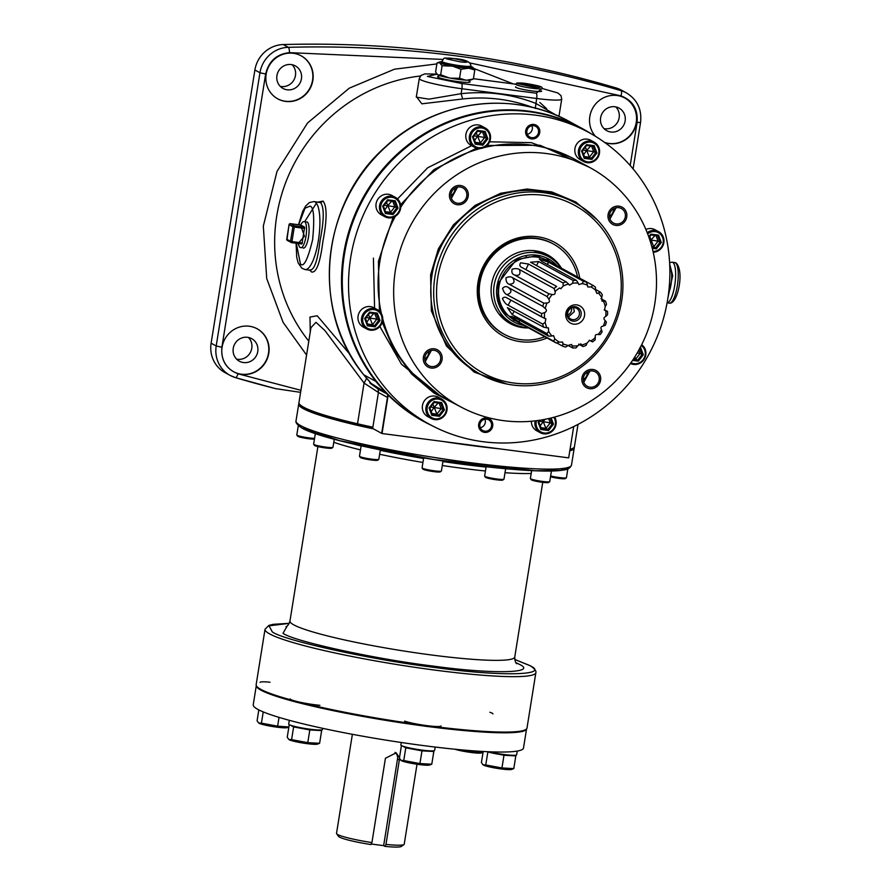 <?xml version="1.0" encoding="UTF-8"?>
<svg xmlns="http://www.w3.org/2000/svg" width="891" height="891" viewBox="0 0 891 891"><rect width="100%" height="100%" fill="white"/><g stroke="black" fill="none" stroke-linecap="round" stroke-linejoin="round"><path stroke-width="1.34" d="M306.359 221.915A13.22 3.62 97.4 0 1 306.827 221.87A13.22 3.62 97.4 0 1 308.52 236.839A13.22 3.62 97.4 0 1 303.408 248.099A13.22 3.62 97.4 0 1 302.973 247.932M469.189 81.181A16.461 1.682 -170.9 0 1 470.114 81.916A16.461 1.682 -170.9 0 1 458.085 81.627A16.461 1.682 -170.9 0 1 437.615 76.715A16.461 1.682 -170.9 0 1 438.728 76.303M541.572 90.96A13.22 1.348 -170.9 0 1 541.661 91.149A13.22 1.348 -170.9 0 1 531.994 90.915A13.22 1.348 -170.9 0 1 515.544 86.962A13.22 1.348 -170.9 0 1 515.689 86.806M298.697 224.744L305.012 208.182L310.09 206.122C313.81 207.057 314.657 218.262 312.618 239.735C307.818 259.448 303.764 267.545 300.467 264.048L296.291 243.232M310.736 270.296L305.179 269.572A34.292 9.4 -82.6 0 0 318.399 240.381A34.292 9.4 -82.6 0 0 315.358 202.112A34.292 9.4 -82.6 0 0 314.044 201.566L309.389 202.547L305.58 206.155L302.673 211.39L298.507 224.721M317.998 202.09L323.077 201.11C327.142 206.378 327.086 219.754 322.932 241.216C320.248 262.466 316.505 272.746 311.716 272.056L309.823 269.973C314.2 270.519 317.63 260.718 320.081 240.592C324.101 220.277 324.279 207.625 320.604 202.625L314.044 201.566M233.253 348.336A12.853 12.296 -61.3 0 1 251.674 338.658A12.853 12.296 -61.3 0 1 257.766 351.533A12.853 12.296 -61.3 0 1 239.345 361.211A12.853 12.296 -61.3 0 1 233.253 348.336M248.444 337.466A12.853 12.296 -61.3 0 1 251.785 348.258A12.853 12.296 -61.3 0 1 236.594 359.129M600.623 117.79A12.853 12.296 -61.3 0 1 619.056 108.112A12.853 12.296 -61.3 0 1 625.137 120.987A12.853 12.296 -61.3 0 1 606.715 130.665A12.853 12.296 -61.3 0 1 600.623 117.79M615.815 106.92A12.853 12.296 -61.3 0 1 619.156 117.712A12.853 12.296 -61.3 0 1 603.964 128.582M276.934 75.59A12.853 12.296 -61.3 0 1 295.366 65.912A12.853 12.296 -61.3 0 1 301.448 78.787A12.853 12.296 -61.3 0 1 283.026 88.465A12.853 12.296 -61.3 0 1 276.934 75.59M292.125 64.72A12.853 12.296 -61.3 0 1 295.467 75.512A12.853 12.296 -61.3 0 1 280.275 86.382M311.716 272.056L309.689 270.151M310.268 331.942L309.99 317.073L317.196 315.759L350.185 354.685M436.935 74.109L424.795 73.908L421.053 75.401L419.271 78.508L416.286 97.141L428.861 99.146L461.126 93.689L462.663 98.979L421.855 103.824L416.364 96.607M604.633 142.415A24.491 23.422 118.7 0 0 636.241 122.435A24.491 23.422 118.7 0 0 624.791 97.988M604.8 142.538A24.491 23.422 118.7 0 0 636.542 122.59A24.491 23.422 118.7 0 0 624.936 98.066A24.491 23.422 118.7 0 0 589.831 116.509A24.491 23.422 118.7 0 0 595.522 136.368M277.591 98.756A24.491 23.422 118.7 0 0 312.552 80.235A24.491 23.422 118.7 0 0 301.102 55.788M312.852 80.402A24.491 23.422 118.7 0 0 301.247 55.866A24.491 23.422 118.7 0 0 266.142 74.309A24.491 23.422 118.7 0 0 277.747 98.845A24.491 23.422 118.7 0 0 312.852 80.402M233.531 371.692A24.491 23.422 118.7 0 0 268.492 353.17A24.491 23.422 118.7 0 0 257.042 328.723M268.792 353.337A24.491 23.422 118.7 0 0 257.187 328.801A24.491 23.422 118.7 0 0 222.082 347.245A24.491 23.422 118.7 0 0 233.687 371.781A24.491 23.422 118.7 0 0 268.792 353.337M369.832 381.916L369.965 383.175L371.213 383.464L363.517 374.487A166.539 159.255 118.7 0 1 331.485 247.375A166.539 159.255 118.7 0 1 570.218 121.978A166.539 159.255 118.7 0 0 570.218 121.978L582.391 128.627A166.539 159.255 118.7 0 0 343.648 254.035A166.539 159.255 118.7 0 0 375.969 381.493A4.7 1.27 -38.4 0 0 376.158 381.56M542.04 88.532A13.187 1.348 -170.9 0 1 532.317 88.276A13.187 1.348 -170.9 0 1 516.446 84.801A13.187 1.348 -170.9 0 1 516 84.355A13.187 1.348 -170.9 0 1 516 84.333C517.604 83.442 512.949 82.306 526.191 83.531C544 86.516 542.062 87.273 542.051 88.487L542.04 88.532A13.187 1.348 -170.9 0 0 542.04 88.51L536.193 93.21L461.449 83.464L427.424 76.426L436.98 74.142M235.569 377.661A1151.25 1100.953 118.7 0 0 275.62 388.643L300.59 392.352M372.872 427.201A139.497 14.211 -170.9 0 1 298.975 402.498A139.497 14.211 9.1 0 0 357.536 423.793A39.182 3.998 -170.9 0 1 372.672 428.448L382.039 433.527L568.681 457.863L573.693 426.589M570.051 449.309A139.497 14.211 9.1 0 0 574.461 446.614A139.497 14.211 -170.9 0 1 570.051 449.309M419.271 78.508A34.292 3.497 9.1 0 0 461.917 88.744L461.126 93.689C487.009 90.86 511.924 94.112 535.859 103.434L556.507 115.34M316.405 203.17L304.7 221.647M370.5 186.186A166.428 159.166 -61.3 0 1 458.431 118.28M382.039 433.527L387.797 397.542A14.991 14.334 118.7 0 0 387.986 394.869M357.536 423.793L364.063 383.052L378.43 392.463L372.672 428.448M366.647 378.33L364.063 383.052L324.959 330.606L315.971 322.308L310.959 327.676L298.853 403.267A139.497 14.211 9.1 0 0 370.556 427.502M221.892 347.223L216.201 345.975L259.96 72.761A29.392 28.1 -61.3 0 1 288.316 47.323A1151.25 1100.953 -61.3 0 1 621.172 90.715A29.392 28.1 -61.3 0 1 626.451 92.909L621.383 90.136A29.392 28.1 118.7 0 0 616.093 87.942A1151.25 1100.953 118.7 0 0 283.238 44.55A29.392 28.1 118.7 0 0 254.893 69.988L211.122 343.202A29.392 28.1 118.7 0 0 225.055 372.638L230.123 375.412A29.392 28.1 118.7 0 0 235.413 377.606A4.7 1.348 106.5 0 0 235.491 377.639A4.7 1.348 106.5 0 0 238.031 373.797C226.214 369.186 220.834 360.332 221.892 347.223L265.652 74.009C268.759 61.167 276.689 54.039 289.464 52.636L442.771 59.441M461.449 83.464A4.7 1.292 -82.6 0 1 461.917 88.744L536.66 98.489L535.302 108.446M370.032 382.139L369.965 383.175L378.608 389.345L387.162 394.022M380.245 386.505A96.985 92.742 118.7 0 1 375.969 381.493L363.684 374.743L366.223 377.84L371.213 383.464L385.58 392.396M526.213 257.51L526.102 255.528M555.338 264.761L536.827 255.784L516.39 259.593L498.102 283.416L498.024 299.799L504.362 313.064L522.727 324.669M584.529 315.737A9.801 9.367 118.7 0 0 576.733 304.889A9.801 9.367 118.7 0 0 565.852 313.298A9.801 9.367 118.7 0 0 573.648 324.135A9.801 9.367 118.7 0 0 584.529 315.737M579.384 314.378A6.114 5.847 118.7 0 0 576.488 308.253A6.114 5.847 118.7 0 0 567.723 312.864A6.114 5.847 118.7 0 0 570.619 318.978A6.114 5.847 118.7 0 0 579.384 314.378M567.745 314.957A6.114 5.847 118.7 0 0 571.554 308.008M528.04 327.576A37.968 36.308 -61.3 0 1 512.136 323.31A37.968 36.308 -61.3 0 1 494.149 285.276A37.968 36.308 -61.3 0 1 548.578 256.686A37.968 36.308 -61.3 0 1 560.762 267.768M524.454 325.616A35.93 34.359 -61.3 0 1 497 286.022A35.93 34.359 -61.3 0 1 521.569 256.719A35.93 34.359 -61.3 0 1 557.153 265.785M551.663 262.711L547.965 260.684A34.159 32.666 118.7 0 0 537.496 257.176A34.159 32.666 118.7 0 0 498.993 286.412A34.159 32.666 118.7 0 0 515.176 320.626L556.329 343.046A34.159 32.666 -61.3 0 1 553.734 341.197L519.163 322.275L510.833 316.35L514.14 317.274L548.722 336.185A34.159 32.666 -61.3 0 1 546.84 333.579L512.269 314.668L507.391 307.651L543.644 327.175A34.159 32.666 -61.3 0 1 542.675 324.068L508.093 305.156C506.155 304.488 504.261 302.305 502.435 298.608C503.615 297.015 505.152 296.803 507.024 297.973L541.605 316.884A34.159 32.666 -61.3 0 1 541.617 313.587L507.046 294.676C505.063 293.93 503.571 291.814 502.546 288.35C504.451 286.401 506.333 286.089 508.204 287.425L542.786 306.337A34.159 32.666 -61.3 0 1 543.8 303.163L509.218 284.251C507.035 283.538 505.943 281.411 505.954 277.903C508.549 276.555 510.732 276.466 512.503 277.647L547.074 296.558A34.159 32.666 -61.3 0 1 548.99 293.83L514.408 274.918C512.136 274.105 511.389 272.212 512.158 269.205C515.332 268.302 517.782 268.436 519.486 269.583L554.068 288.495A34.159 32.666 -61.3 0 1 556.686 286.479L522.104 267.567C519.765 266.654 519.275 265.061 520.611 262.8L528.486 264.048L563.067 282.959A34.159 32.666 -61.3 0 1 566.13 281.834L530.535 262.221L538.61 261.553L573.191 280.476A34.159 32.666 -61.3 0 1 576.41 280.364L541.828 261.453L539.289 258.98L548.878 262.377L583.449 281.289A34.159 32.666 -61.3 0 1 586.512 282.202L549.224 261.509L592.849 285.32A34.159 32.666 -61.3 0 1 595.444 287.18L595.6 290.199A31.809 30.417 118.7 0 0 591.078 286.958L587.737 286.935L587.503 285.198A31.809 30.417 118.7 0 0 582.168 283.594L578.816 284.585L578.192 283.082A31.809 30.417 118.7 0 0 572.579 283.26L569.527 285.209L568.592 284.029A31.809 30.417 118.7 0 0 563.246 285.978L560.773 288.74L559.637 287.971A31.809 30.417 118.7 0 0 555.071 291.491C555.516 293.896 554.558 294.899 552.197 294.498A31.809 30.417 118.7 0 0 548.878 299.253C550.025 301.381 549.413 302.617 547.018 302.996A31.809 30.417 118.7 0 0 545.247 308.52C547.007 310.146 546.784 311.505 544.59 312.618A31.809 30.417 118.7 0 0 544.557 318.365L545.882 318.811L545.158 322.419A31.809 30.417 118.7 0 0 546.862 327.832L548.399 327.877L548.667 331.463A31.809 30.417 118.7 0 0 551.941 336.007L553.556 335.595L554.77 338.836A31.809 30.417 118.7 0 0 559.292 342.066L562.644 342.099L562.878 343.826A31.809 30.417 118.7 0 0 568.202 345.43L571.565 344.438L572.189 345.953A31.809 30.417 118.7 0 0 577.802 345.775L580.854 343.826L581.79 344.995A31.809 30.417 118.7 0 0 587.136 343.046L589.608 340.295L590.744 341.064A31.809 30.417 118.7 0 0 595.311 337.533C594.865 335.127 595.823 334.125 598.173 334.526A31.809 30.417 118.7 0 0 601.503 329.77C600.356 327.654 600.968 326.407 603.363 326.028A31.809 30.417 118.7 0 0 605.134 320.504C603.374 318.889 603.597 317.519 605.791 316.416A31.809 30.417 118.7 0 0 605.824 310.658L604.488 310.213L605.223 306.604A31.809 30.417 118.7 0 0 603.519 301.191L601.982 301.147L601.715 297.572A31.809 30.417 118.7 0 0 598.44 293.028L596.825 293.429L595.6 290.199M605.134 320.504L606.392 322.03A34.159 32.666 -61.3 0 1 605.379 325.204L603.363 326.028M601.503 329.77L602.093 331.82A34.159 32.666 -61.3 0 1 600.189 334.548L598.173 334.526M595.311 337.533L595.11 339.872A34.159 32.666 -61.3 0 1 592.493 341.888L589.274 340.273M587.136 343.046L586.111 345.407A34.159 32.666 -61.3 0 1 583.037 346.532L578.682 344.149M577.802 345.775L575.987 347.902A34.159 32.666 -61.3 0 1 572.768 348.002L568.146 345.474M568.202 345.43L565.718 347.078A34.159 32.666 -61.3 0 1 562.667 346.165L556.764 342.935M520.344 323.388L519.264 322.854M595.6 289.53L600.456 292.181A34.159 32.666 -61.3 0 1 602.327 294.787L601.715 297.572M600.957 298.697L605.524 301.191A34.159 32.666 -61.3 0 1 606.504 304.299L605.223 306.604M604.254 309.656L607.573 311.482A34.159 32.666 -61.3 0 1 607.551 314.779L605.791 316.416M547.018 302.996L543.8 303.163M542.786 306.337L545.247 308.52M547.074 296.558L548.878 299.253M552.197 294.498L548.99 293.83M554.068 288.495L555.071 291.491M556.686 286.479L522.104 267.567M563.067 282.959L563.246 285.978M568.592 284.029L566.13 281.834M573.191 280.476L572.579 283.26M578.192 283.082L576.41 280.364M583.449 281.289L582.168 283.594M587.503 285.198L586.512 282.202M592.849 285.32L591.078 286.958M600.456 292.181L598.44 293.028M605.524 301.191L603.519 301.191M607.573 311.482L605.824 310.658M581.79 344.995L583.037 346.532M572.189 345.953L572.768 348.002M562.878 343.826L562.667 346.165M556.329 343.046L559.292 342.066M554.77 338.836L553.734 341.197M548.722 336.185L551.941 336.007M548.667 331.463L546.84 333.579M543.644 327.175L546.862 327.832M545.158 322.419L542.675 324.068M544.557 318.365L507.024 297.973M544.59 312.618L541.617 313.587M581.11 314.835A7.351 7.028 -61.3 0 1 570.574 320.37A7.351 7.028 -61.3 0 1 567.099 313.008A7.351 7.028 -61.3 0 1 577.624 307.473A7.351 7.028 -61.3 0 1 581.11 314.835M573.559 307.573L574.305 311.605L568.469 316.895M371.335 185.762L370.255 186.375A166.539 159.255 118.7 0 0 371.892 375.902A166.539 159.255 118.7 0 0 422.802 420.986A166.539 159.255 118.7 0 0 422.891 421.031M370.422 186.464A166.539 159.255 118.7 0 0 372.059 376.002A166.539 159.255 118.7 0 0 422.969 421.075A166.539 159.255 118.7 0 0 431.734 425.508M591.268 133.85A166.539 159.255 118.7 0 0 582.814 128.861A166.539 159.255 118.7 0 0 458.843 118.18L457.996 118.837M370.255 186.375L371.647 185.295M457.473 119.015L458.843 118.18M582.725 128.816A166.539 159.255 118.7 0 0 582.636 128.772A166.539 159.255 118.7 0 0 458.676 118.091M379.443 311.182L378.408 261.375L393.131 217.359M400.582 204.819L433.939 169.613L476.607 148.151M487.032 145.489L540.046 145.266L589.486 167.352M507.057 384.077L474.079 372.037L446.447 346.076L431.355 310.825L430.598 274.796L438.394 248.789L453.374 224.9L475.003 205.476L500.709 193.247L527.004 189.026L551.785 191.933L575.764 201.979L597.015 219.62M533.676 125.676A6.114 5.847 -61.3 0 1 538.275 133.483A6.114 5.847 -61.3 0 1 529.777 137.036A6.114 5.847 -61.3 0 1 533.676 125.676M531.927 125.709A6.114 5.847 -61.3 0 1 527.26 134.229M486.664 419.16A6.114 5.847 -61.3 0 1 491.264 426.978A6.114 5.847 -61.3 0 1 482.766 430.531A6.114 5.847 -61.3 0 1 486.664 419.16M484.916 419.204A6.114 5.847 -61.3 0 1 480.249 427.725M588.984 132.57L582.747 129.162A166.238 158.977 118.7 0 0 529.131 111.72A166.238 158.977 118.7 0 0 351.577 225.757A166.238 158.977 118.7 0 0 423.192 420.864L429.429 424.272A166.238 158.977 -61.3 0 1 357.803 229.165A166.238 158.977 -61.3 0 1 535.357 115.128A166.238 158.977 -61.3 0 1 588.984 132.57A166.238 158.977 -61.3 0 1 660.599 327.676A166.238 158.977 -61.3 0 1 483.045 441.713A166.238 158.977 -61.3 0 1 429.429 424.272M503.693 420.675A135.967 130.03 -61.3 0 1 459.834 406.396A135.967 130.03 -61.3 0 1 401.251 246.818A135.967 130.03 -61.3 0 1 546.473 153.542A135.967 130.03 -61.3 0 1 590.332 167.82A135.967 130.03 -61.3 0 1 648.915 327.398A135.967 130.03 -61.3 0 1 503.693 420.675M618.733 207.67A8.264 7.908 -61.3 0 1 624.959 218.239A8.264 7.908 -61.3 0 1 613.465 223.04A8.264 7.908 -61.3 0 1 618.733 207.67M609.444 216.313A8.264 7.908 118.7 0 0 613.565 208.784M592.582 370.968A8.264 7.908 -61.3 0 1 598.808 381.537A8.264 7.908 -61.3 0 1 587.314 386.349A8.264 7.908 -61.3 0 1 592.582 370.968M583.293 379.611A8.264 7.908 118.7 0 0 587.403 372.082M434.04 350.308A8.264 7.908 -61.3 0 1 440.265 360.877A8.264 7.908 -61.3 0 1 428.771 365.678A8.264 7.908 -61.3 0 1 434.04 350.308M424.751 358.939A8.264 7.908 118.7 0 0 428.861 351.422M460.19 186.999A8.264 7.908 -61.3 0 1 466.416 197.568A8.264 7.908 -61.3 0 1 454.922 202.38A8.264 7.908 -61.3 0 1 460.19 186.999M450.902 195.641A8.264 7.908 118.7 0 0 455.023 188.112M512.893 385.035A97.899 93.622 -61.3 0 1 481.318 374.766A97.899 93.622 -61.3 0 1 439.14 259.86A97.899 93.622 -61.3 0 1 543.699 192.701A97.899 93.622 -61.3 0 1 575.285 202.97A97.899 93.622 -61.3 0 1 617.463 317.875A97.899 93.622 -61.3 0 1 512.893 385.035M513.873 383.052A95.549 91.372 -61.3 0 1 437.782 277.313A95.549 91.372 -61.3 0 1 543.933 195.341A95.549 91.372 -61.3 0 1 620.025 301.08A95.549 91.372 -61.3 0 1 513.873 383.052M547.063 337.979A53.427 51.088 -61.3 0 1 520.5 341.676A53.427 51.088 -61.3 0 1 477.955 282.558A53.427 51.088 -61.3 0 1 537.306 236.716A53.427 51.088 -61.3 0 1 579.774 278.17M577.535 276.945A51.388 49.15 118.7 0 0 553.567 244.112L552.665 243.611A51.388 49.15 118.7 0 0 536.081 238.22A51.388 49.15 118.7 0 0 481.196 273.47A51.388 49.15 118.7 0 0 503.337 333.791L504.239 334.281A51.388 49.15 118.7 0 0 520.823 339.671A51.388 49.15 118.7 0 0 544.813 336.753M458.988 405.94L433.906 392.998L411.564 373.964L393.889 349.784L382.228 322.297M457.35 204.741A9.801 9.367 -61.3 0 1 449.966 192.222A9.801 9.367 -61.3 0 1 463.598 186.531A9.801 9.367 -61.3 0 1 457.35 204.741M457.529 187.121L451.414 198.292M431.199 368.05A9.801 9.367 -61.3 0 1 423.815 355.52A9.801 9.367 -61.3 0 1 437.436 349.829A9.801 9.367 -61.3 0 1 431.199 368.05M431.367 350.419L425.252 361.59M589.742 388.71A9.801 9.367 -61.3 0 1 582.358 376.191A9.801 9.367 -61.3 0 1 595.979 370.5A9.801 9.367 -61.3 0 1 589.742 388.71M589.909 371.079L583.794 382.261M615.893 225.412A9.801 9.367 -61.3 0 1 608.508 212.893A9.801 9.367 -61.3 0 1 622.141 207.202A9.801 9.367 -61.3 0 1 615.893 225.412M616.071 207.781L609.956 218.963M484.548 432.38A7.351 7.028 -61.3 0 1 479.013 422.991A7.351 7.028 -61.3 0 1 489.226 418.714A7.351 7.028 -61.3 0 1 484.548 432.38M531.548 138.896A7.351 7.028 -61.3 0 1 526.013 129.496A7.351 7.028 -61.3 0 1 536.237 125.23A7.351 7.028 -61.3 0 1 531.548 138.896M352.379 734.307L336.52 833.363A34.281 3.497 9.1 0 0 336.642 833.753A34.281 3.497 9.1 0 0 337.678 834.533A34.281 3.497 9.1 0 0 371.926 842.574L385.424 758.274L396.172 752.828L399.48 757.651M399.569 758.497L385.981 844.401A34.281 3.497 9.1 0 0 403.979 844.534A34.281 3.497 9.1 0 0 404.213 844.211L417.021 764.244M385.981 844.401L384.99 846.372A31.931 3.252 9.1 0 0 401.295 846.45L403.979 844.534M336.642 833.753L338.58 836.404A31.931 3.252 9.1 0 0 339.549 837.128A31.931 3.252 9.1 0 0 370.934 844.545L371.926 842.574M384.99 846.372L383.642 845.637L397.52 759.032A7.362 7.05 118.7 0 0 395.058 752.349M371.202 844.022L383.642 845.637M569.928 450.078A139.497 14.211 9.1 0 0 574.327 447.393L578.014 424.406M515.822 662.592L518.718 664.018C539.601 673.284 492.467 674.376 432.692 666.011C375.768 659.184 293.718 641.275 283.004 633.323L287.214 625.972M289.219 623.377L269.037 625.805L272.267 631.886C283.739 640.518 373.051 660.053 435.242 667.537C500.408 676.681 552.075 675.534 529.454 665.443L514.731 659.496M442.927 461.549A115.206 11.739 9.1 0 0 462.485 464.289A115.206 11.739 9.1 0 0 486.063 467.062M505.631 468.789A115.206 11.739 9.1 0 0 507.937 468.956M265.028 629.269L256.151 684.689A137.147 13.978 9.1 0 0 426.756 725.619A137.147 13.978 9.1 0 0 526.993 728.07L535.87 672.649A137.147 13.978 9.1 0 1 435.632 670.199A137.147 13.978 9.1 0 1 269.572 633.857A137.147 13.978 9.1 0 1 265.028 629.269L268.87 625.426L273.169 624.324L289.241 623.332M370.801 427.591A6.738 0.691 -170.9 0 1 369.063 427.168M443.228 441.502A139.497 14.211 9.1 0 0 472.252 445.634A139.497 14.211 9.1 0 0 499.651 448.864M569.817 450.801A139.497 14.211 9.1 0 0 574.216 448.117A139.497 14.211 9.1 0 0 574.227 447.75M355.186 444.486A115.206 11.739 9.1 0 0 361.122 445.968M380.268 450.311A115.206 11.739 9.1 0 0 423.57 458.486M298.83 403.634A139.497 14.211 9.1 0 0 298.73 403.991A139.497 14.211 9.1 0 0 373.44 428.872M520.544 731.143A19.591 1.994 -170.9 0 0 523.039 730.62A19.591 1.994 -170.9 0 1 520.544 731.143A19.591 1.994 -170.9 0 0 523.039 730.62L522.961 731.155A19.591 1.994 -170.9 0 1 516.758 731.622M439.653 727.234A19.591 1.994 -170.9 0 1 408.969 723.18M311.171 705.026A19.591 1.994 -170.9 0 1 290.087 699.669M489.85 712.277A19.591 1.994 -170.9 0 1 492.923 713.891A19.591 1.994 -170.9 0 0 489.85 712.277A19.591 1.994 -170.9 0 1 492.923 713.891A19.591 1.994 -170.9 0 0 489.85 712.277A19.591 1.994 -170.9 0 1 492.923 713.891A19.591 1.994 -170.9 0 0 489.85 712.277A19.591 1.994 -170.9 0 1 492.923 713.891M260.061 682.383A19.591 1.994 -170.9 0 1 270.006 682.228A19.591 1.994 -170.9 0 0 260.061 682.383A19.591 1.994 -170.9 0 1 270.006 682.228A19.591 1.994 -170.9 0 0 260.061 682.383A19.591 1.994 -170.9 0 1 270.006 682.228A19.591 1.994 -170.9 0 0 260.061 682.383A19.591 1.994 -170.9 0 1 270.006 682.228M319.88 705.316A19.591 1.994 -170.9 0 1 300.078 702.231A19.591 1.994 -170.9 0 1 290.221 698.878A19.591 1.994 -170.9 0 0 300.078 702.231A19.591 1.994 -170.9 0 0 319.88 705.316A19.591 1.994 -170.9 0 1 300.078 702.231A19.591 1.994 -170.9 0 1 290.221 698.878A19.591 1.994 -170.9 0 0 300.078 702.231A19.591 1.994 -170.9 0 0 319.88 705.316A19.591 1.994 -170.9 0 1 300.078 702.231A19.591 1.994 -170.9 0 1 290.221 698.878A19.591 1.994 -170.9 0 0 300.078 702.231A19.591 1.994 -170.9 0 0 319.88 705.316A19.591 1.994 -170.9 0 1 300.078 702.231A19.591 1.994 -170.9 0 1 290.221 698.878M441.067 725.976A19.591 1.994 -170.9 0 1 426.232 725.552A19.591 1.994 -170.9 0 1 404.625 721.109A19.591 1.994 -170.9 0 0 426.232 725.552A19.591 1.994 -170.9 0 0 441.067 725.976A19.591 1.994 -170.9 0 1 426.232 725.552A19.591 1.994 -170.9 0 1 404.625 721.109A19.591 1.994 -170.9 0 0 426.232 725.552A19.591 1.994 -170.9 0 0 441.067 725.976A19.591 1.994 -170.9 0 1 426.232 725.552A19.591 1.994 -170.9 0 1 404.625 721.109A19.591 1.994 -170.9 0 0 426.232 725.552A19.591 1.994 -170.9 0 0 441.067 725.976A19.591 1.994 -170.9 0 1 426.232 725.552A19.591 1.994 -170.9 0 1 404.625 721.109M523.039 730.62L523.039 730.653A19.591 1.994 -170.9 0 1 520.01 731.221A19.591 1.994 -170.9 0 0 523.039 730.653A19.591 1.994 -170.9 0 1 520.01 731.221M435.755 726.766A19.591 1.994 -170.9 0 1 415.941 724.171A19.591 1.994 -170.9 0 0 435.755 726.766A19.591 1.994 -170.9 0 1 415.941 724.171M304.065 703.322A19.591 1.994 -170.9 0 1 291.145 699.958A19.591 1.994 -170.9 0 0 304.065 703.322A19.591 1.994 -170.9 0 1 291.145 699.958M434.574 726.622A19.591 1.994 -170.9 0 1 417.623 724.394A19.591 1.994 -170.9 0 0 434.574 726.622A19.591 1.994 -170.9 0 1 417.623 724.394M302.606 702.954A19.591 1.994 -170.9 0 1 291.635 700.103A19.591 1.994 -170.9 0 0 302.606 702.954A19.591 1.994 -170.9 0 1 291.635 700.103M293.462 701.351A136.858 13.944 -170.9 0 1 256.307 685.658M526.559 728.927L523.496 748.039A136.858 13.944 -170.9 0 1 439.129 747.527A136.858 13.944 -170.9 0 1 292.894 721.264A136.858 13.944 -170.9 0 1 253.233 704.748L256.296 685.636M526.548 728.938A136.858 13.944 -170.9 0 1 522.906 731.266M521.046 731.689A136.858 13.944 -170.9 0 1 430.019 726.8M423.058 725.898A136.858 13.944 -170.9 0 1 298.563 702.687M668.551 293.395A14.891 4.076 -82.6 0 0 671.647 278.538A14.891 4.076 -82.6 0 0 669.82 267.734M441.858 61.323L441.646 62.671A14.69 1.492 9.1 0 0 442.148 63.172A14.69 1.492 9.1 0 0 457.941 66.78A14.69 1.492 9.1 0 0 470.671 67.315L470.882 65.979A14.69 1.492 -170.9 0 1 460.046 65.7A14.69 1.492 -170.9 0 1 442.359 61.824A14.69 1.492 -170.9 0 1 441.858 61.323C445.344 57.202 441 57.87 454.042 58.594C465.135 59.318 470.738 61.78 470.882 65.979M465.648 80.123L459.544 78.285L460.992 69.264L452.572 66.157L442.103 65.745L439.597 62.749L437.024 62.971L435.588 71.993L437.503 74.644A17.163 1.749 -170.9 0 1 437.481 74.621A17.163 1.749 -170.9 0 0 437.67 74.755L438.094 74.989A17.163 1.749 -170.9 0 0 449.086 77.873L450.646 78.174A17.163 1.749 -170.9 0 0 465.648 80.123L466.784 80.19A17.163 1.749 -170.9 0 0 470.86 79.978L473.355 79.032L466.784 80.19M459.544 78.285L450.646 78.174M449.086 77.873L440.666 74.766L438.094 74.989M442.103 65.745L440.666 74.766M473.355 79.032L474.803 70.01L468.711 68.173L460.992 69.264M470.804 66.424A17.163 1.749 -170.9 0 1 472.297 67.014L474.803 70.01M439.597 62.749A17.163 1.749 -170.9 0 1 439.53 62.014L437.024 62.971M451.013 65.867A17.163 1.749 -170.9 0 1 440.02 62.983M467.563 68.117A17.163 1.749 -170.9 0 1 452.572 66.157M472.72 67.237A17.163 1.749 -170.9 0 1 472.887 67.36A17.163 1.749 -170.9 0 1 468.711 68.173M439.53 62.014A17.163 1.749 -170.9 0 1 441.791 61.78M441.769 399.157L438.249 397.23A11.015 10.525 118.7 0 0 422.468 405.516A11.015 10.525 118.7 0 0 427.68 416.554L431.199 418.469A11.015 10.525 -61.3 0 1 425.987 407.443A11.015 10.525 -61.3 0 1 441.769 399.157A11.015 10.525 -61.3 0 1 446.981 410.183A11.015 10.525 -61.3 0 1 431.199 418.469M446.302 410.194A10.035 9.589 -61.3 0 1 435.164 418.803A10.035 9.589 -61.3 0 1 427.168 407.699A10.035 9.589 -61.3 0 1 438.316 399.101A10.035 9.589 -61.3 0 1 446.302 410.194M431.901 413.491L436.913 414.137L438.895 415.228L443.195 409.693L444.431 409.949L439.486 416.309L438.895 415.228L432.224 414.36L429.841 407.978L434.162 402.42L440.8 403.289L443.195 409.693L441.212 408.613L439.152 403.077M439.486 416.309L431.79 415.306L429.05 407.944L433.995 401.585L441.68 402.587L440.8 403.289L441.68 402.587L444.431 409.949M433.995 401.585L434.117 402.42L433.995 401.585L434.117 402.42L429.818 407.944L429.05 407.944M432.202 414.348L431.79 415.306L432.202 414.348L429.83 407.989M432.903 404.046L436.913 414.137L441.212 408.613L434.084 407.499L438.829 402.209M430.531 407.087L434.084 407.499L431.199 411.631M377.383 309.678L373.875 307.763A11.015 10.525 118.7 0 0 358.082 316.049A11.015 10.525 118.7 0 0 363.305 327.075L366.825 329.002A11.015 10.525 -61.3 0 1 361.601 317.976A11.015 10.525 -61.3 0 1 377.383 309.678A11.015 10.525 -61.3 0 1 382.607 320.715A11.015 10.525 -61.3 0 1 366.825 329.002M381.916 320.727A10.035 9.589 -61.3 0 1 370.779 329.336A10.035 9.589 -61.3 0 1 362.793 318.232A10.035 9.589 -61.3 0 1 373.93 309.623A10.035 9.589 -61.3 0 1 381.916 320.727M367.849 324.925L365.466 318.51L369.787 312.953L376.447 313.832L378.809 320.225L380.045 320.482L375.1 326.841L374.51 325.75L367.838 324.881L365.444 318.521M375.1 326.841L367.415 325.839L364.664 318.477L369.609 312.117L377.294 313.12L376.425 313.821L377.294 313.12L380.045 320.482M369.609 312.117L369.732 312.953L369.609 312.117L369.732 312.953L365.433 318.477L364.664 318.477M367.415 325.839L367.816 324.881L367.415 325.839M367.515 324.023L372.527 324.669L374.51 325.75L378.809 320.225L376.826 319.145L374.766 313.61M368.518 314.579L372.527 324.669L376.826 319.145L369.698 318.031L374.443 312.741M366.145 317.619L369.698 318.031L366.825 322.152M395.381 197.368L391.862 195.441A11.015 10.525 118.7 0 0 376.08 203.738A11.015 10.525 118.7 0 0 381.292 214.764L384.812 216.691A11.015 10.525 -61.3 0 1 379.588 205.665A11.015 10.525 -61.3 0 1 395.381 197.368A11.015 10.525 -61.3 0 1 400.594 208.394A11.015 10.525 -61.3 0 1 384.812 216.691M399.914 208.416A10.035 9.589 -61.3 0 1 388.766 217.025A10.035 9.589 -61.3 0 1 380.78 205.921A10.035 9.589 -61.3 0 1 391.917 197.312A10.035 9.589 -61.3 0 1 399.914 208.416M385.502 211.702L390.525 212.359L392.497 213.439L396.796 207.915L398.032 208.171L393.087 214.531L392.497 213.439L385.825 212.57L383.442 206.211L387.774 200.631L394.412 201.511L396.796 207.915L394.824 206.835L392.753 201.299M393.087 214.531L385.402 213.528L382.651 206.166L387.596 199.807L395.292 200.809L394.412 201.511L395.292 200.809L398.032 208.171M387.596 199.807L387.719 200.642L387.596 199.807L387.719 200.642L383.42 206.166L382.651 206.166M385.402 213.528L385.814 212.57L385.402 213.528M386.505 202.257L390.525 212.359L394.824 206.835L387.685 205.721L392.43 200.43M384.144 205.309L387.685 205.721L384.812 209.842M485.205 128.003L481.686 126.077A11.015 10.525 118.7 0 0 465.904 134.374A11.015 10.525 118.7 0 0 471.116 145.4L474.636 147.327A11.015 10.525 -61.3 0 1 469.412 136.301A11.015 10.525 -61.3 0 1 485.205 128.003A11.015 10.525 -61.3 0 1 490.418 139.029A11.015 10.525 -61.3 0 1 474.636 147.327M489.738 139.052A10.035 9.589 -61.3 0 1 478.59 147.65A10.035 9.589 -61.3 0 1 470.604 136.557A10.035 9.589 -61.3 0 1 481.741 127.948A10.035 9.589 -61.3 0 1 489.738 139.052M475.326 142.337L480.349 142.994L482.321 144.075L486.62 138.55L487.856 138.807L482.911 145.166L482.321 144.075L475.649 143.206L473.266 136.835L477.598 131.267L484.236 132.146L486.62 138.55L484.648 137.459L482.577 131.935M482.911 145.166L475.226 144.164L472.475 136.802L477.42 130.442L485.116 131.445L484.236 132.146L485.116 131.445L487.856 138.807M477.42 130.442L473.244 136.802L472.475 136.802M475.226 144.164L475.638 143.206L475.226 144.164M476.329 132.893L480.349 142.994L484.648 137.459L477.509 136.345L482.254 131.066M473.967 135.944L477.509 136.345L474.636 140.477M594.241 142.215L590.722 140.299A11.015 10.525 118.7 0 0 574.94 148.585A11.015 10.525 118.7 0 0 580.152 159.612L583.672 161.538A11.015 10.525 -61.3 0 1 578.459 150.512A11.015 10.525 -61.3 0 1 594.241 142.215A11.015 10.525 -61.3 0 1 599.454 153.252A11.015 10.525 -61.3 0 1 583.672 161.538M598.774 153.263A10.035 9.589 -61.3 0 1 587.626 161.872A10.035 9.589 -61.3 0 1 579.64 150.768A10.035 9.589 -61.3 0 1 590.789 142.159A10.035 9.589 -61.3 0 1 598.774 153.263M591.958 159.378L584.262 158.375L581.522 151.013L586.467 144.654L594.152 145.656L593.272 146.358L595.667 152.762L596.903 153.018L591.958 159.378L591.368 158.286L584.696 157.417M596.903 153.018L594.152 145.656L593.272 146.358L586.634 145.489L593.306 146.369M586.467 144.654L586.59 145.489L586.467 144.654L586.59 145.489L582.291 151.013L581.522 151.013M584.674 157.417L584.262 158.375L584.674 157.417L582.302 151.058M584.373 156.56L589.385 157.206L591.368 158.286L595.667 152.762L593.684 151.682L591.624 146.146M585.376 147.115L589.385 157.206L593.684 151.682L586.556 150.568L591.301 145.278M583.004 150.156L586.556 150.568L583.672 154.689M647.2 232.685A11.015 10.525 -61.3 0 1 663.84 242.72A11.015 10.525 -61.3 0 1 653.214 252.242M647.657 233.865A10.035 9.589 -61.3 0 1 663.16 242.731A10.035 9.589 -61.3 0 1 653.025 251.418M658.627 231.682L655.108 229.767A11.015 10.525 118.7 0 0 645.875 229.455M648.748 236.817L650.842 234.121L658.538 235.124L657.658 235.825L660.042 242.229L661.278 242.486L656.333 248.845L655.743 247.754L652 247.275M661.278 242.486L658.538 235.124L657.658 235.825L651.009 234.957L657.681 235.837M650.842 234.121L648.993 237.496M651.767 246.417L655.743 247.754L660.042 242.229L658.07 241.149L656.01 235.614M649.751 236.583L653.771 246.673L658.07 241.149L650.942 240.035L655.676 234.745M649.806 239.891L650.942 240.035L650.174 241.038M641.687 344.672A11.015 10.525 -61.3 0 1 630.416 363.506M641.264 345.519A10.035 9.589 -61.3 0 1 630.984 362.704M639.76 348.403L642.055 354.54L643.291 354.796L638.346 361.156L637.756 360.075L633.167 359.474M640.295 347.401L639.671 348.136M633.668 358.717L637.756 360.075L642.055 354.54L640.083 353.46L638.836 350.118M634.815 356.912L635.784 358.995L640.083 353.46L637.21 352.97M531.37 421.243A11.015 10.525 118.7 0 0 536.727 430.765L540.247 432.692A11.015 10.525 -61.3 0 1 535.19 420.853M554.648 417.055A11.015 10.525 -61.3 0 1 540.247 432.692M553.801 417.278A10.035 9.589 -61.3 0 1 544.201 433.015A10.035 9.589 -61.3 0 1 536.482 420.697M550.103 418.213L552.231 423.904L553.467 424.172L548.522 430.531L547.932 429.44L541.26 428.571M548.522 430.531L540.837 429.529L538.086 422.167L540.436 420.129M538.086 422.167L538.855 422.167L538.086 422.167L539.567 420.262M541.249 428.571L540.837 429.529L541.249 428.571L538.866 422.2L540.492 420.118M540.937 427.702L545.96 428.359L547.932 429.44L552.231 423.904L550.259 422.824L548.656 418.547M542.441 419.795L545.96 428.359L550.259 422.824L543.12 421.71L545.136 419.293M539.567 421.309L543.12 421.71L540.247 425.842M486.118 466.706L484.626 476.05A9.801 1.002 9.1 0 0 484.659 476.162A9.801 1.002 9.1 0 0 496.81 478.979A9.801 1.002 9.1 0 0 503.905 479.247A9.801 1.002 9.1 0 0 503.972 479.146L505.642 468.744M484.659 476.162L485.472 477.264A8.821 0.902 9.1 0 0 496.41 479.804A8.821 0.902 9.1 0 0 502.791 480.037L503.905 479.247M531.649 470.637L530.39 478.512A9.801 1.002 9.1 0 0 530.423 478.623A9.801 1.002 9.1 0 0 542.574 481.441A9.801 1.002 9.1 0 0 549.669 481.708A9.801 1.002 9.1 0 0 549.736 481.608L551.429 471.005M530.423 478.623L531.236 479.726A8.821 0.902 9.1 0 0 542.162 482.265A8.821 0.902 9.1 0 0 548.555 482.499L549.669 481.708M550.638 475.983A9.801 1.002 9.1 0 0 559.281 477.543A9.801 1.002 9.1 0 0 566.375 477.81A9.801 1.002 9.1 0 0 566.442 477.721L567.857 468.833M550.504 476.808A8.821 0.902 9.1 0 0 558.869 478.367A8.821 0.902 9.1 0 0 565.262 478.612L566.375 477.81M298.296 425.653L296.803 434.975A9.801 1.002 9.1 0 0 296.837 435.086A9.801 1.002 9.1 0 0 308.988 437.904A9.801 1.002 9.1 0 0 314.556 438.361M296.837 435.086L297.65 436.2A8.821 0.902 9.1 0 0 308.587 438.728A8.821 0.902 9.1 0 0 314.445 439.107M315.325 433.583L313.632 444.186A9.801 1.002 9.1 0 0 313.665 444.297A9.801 1.002 9.1 0 0 325.816 447.104A9.801 1.002 9.1 0 0 332.911 447.371A9.801 1.002 9.1 0 0 332.978 447.282L334.259 439.263M313.665 444.297L314.467 445.4A8.821 0.902 9.1 0 0 325.404 447.928A8.821 0.902 9.1 0 0 331.797 448.173L332.911 447.371M361.145 445.845L359.474 456.237A9.801 1.002 9.1 0 0 359.519 456.337A9.801 1.002 9.1 0 0 371.67 459.155A9.801 1.002 9.1 0 0 378.753 459.422A9.801 1.002 9.1 0 0 378.82 459.333L380.334 449.933M359.519 456.337L360.32 457.451A8.821 0.902 9.1 0 0 371.257 459.979A8.821 0.902 9.1 0 0 377.639 460.224L378.753 459.422M423.671 457.896L422.067 467.898A9.801 1.002 9.1 0 0 422.1 468.009A9.801 1.002 9.1 0 0 434.251 470.816A9.801 1.002 9.1 0 0 441.346 471.083A9.801 1.002 9.1 0 0 441.413 470.994L443.016 460.959M422.1 468.009L422.913 469.111A8.821 0.902 9.1 0 0 433.85 471.64A8.821 0.902 9.1 0 0 440.232 471.885L441.346 471.083M289.308 720.307L288.695 724.093A17.107 1.749 9.1 0 0 289.274 724.673A17.107 1.749 9.1 0 0 307.662 728.883A17.107 1.749 9.1 0 0 322.475 729.506L322.665 728.326M401.262 742.504L400.861 744.999A17.107 1.749 9.1 0 0 401.44 745.578A17.107 1.749 9.1 0 0 419.828 749.788A17.107 1.749 9.1 0 0 434.641 750.411L435.176 747.059M489.025 751.77A17.107 1.749 9.1 0 0 506.845 754.833A17.107 1.749 9.1 0 0 516.646 754.822L517.248 751.068M258.724 723.035A14.679 1.492 9.1 0 0 258.758 723.069A14.679 1.492 9.1 0 0 276.834 727.145A14.679 1.492 9.1 0 0 287.281 727.635L288.873 727.045M279.028 717.378L277.624 726.165L288.884 726.989M258.758 723.069L257.087 720.763L258.824 709.893M263.235 711.909L261.431 723.147L277.624 726.165M258.68 723.002L261.431 723.147M291.001 725.374A14.679 1.492 9.1 0 0 291.468 725.742A14.679 1.492 9.1 0 0 306.638 729.261A14.679 1.492 9.1 0 0 319.88 730.007M289.252 724.661L287.236 737.258L288.918 739.552A14.679 1.492 9.1 0 0 288.918 739.552A14.679 1.492 9.1 0 0 306.983 743.64A14.679 1.492 9.1 0 0 317.441 744.13L319.613 743.294L307.774 742.66L309.812 729.952L321.651 730.587L320.56 729.985M290.388 725.163L293.629 726.933L309.812 729.952M321.651 730.587L319.613 743.294M293.629 726.933L291.591 739.641L307.774 742.66M288.829 739.485L291.591 739.641M403.166 746.279A14.679 1.492 9.1 0 0 403.634 746.647A14.679 1.492 9.1 0 0 418.803 750.166A14.679 1.492 9.1 0 0 432.046 750.913M401.05 760.435A14.679 1.492 9.1 0 0 401.084 760.457A14.679 1.492 9.1 0 0 419.149 764.545A14.679 1.492 9.1 0 0 429.596 765.024L431.779 764.2L419.939 763.565L421.978 750.857L433.817 751.492L432.725 750.89M402.543 746.068L405.784 747.839L421.978 750.857M401.084 760.457L399.402 758.163L401.418 745.567M433.817 751.492L431.779 764.2M405.784 747.839L403.757 760.546L419.939 763.565M400.995 760.391L403.757 760.546M483.056 764.846A14.679 1.492 9.1 0 0 483.089 764.868A14.679 1.492 9.1 0 0 501.154 768.955A14.679 1.492 9.1 0 0 511.612 769.434L513.784 768.61L501.956 767.975L503.983 755.267L515.822 755.902L514.731 755.301M487.21 751.692A14.679 1.492 9.1 0 0 502.802 754.866A14.679 1.492 9.1 0 0 514.051 755.312M486.753 751.67L503.983 755.267M483.089 764.868L481.407 762.573L483.189 751.492M515.822 755.902L513.784 768.61M487.8 752.249L485.762 764.957L501.956 767.975M483.011 764.801L485.762 764.957M454.878 749.231A14.679 1.492 9.1 0 0 471.005 752.461A14.679 1.492 9.1 0 0 481.452 752.94L483.045 752.349M471.918 750.734L471.796 751.481L483.056 752.305M457.874 749.52L471.796 751.481M524.276 83.91L522.471 84.333L527.416 85.625L535.959 86.093L524.276 83.91L524.142 84.768M531.014 84.79L530.813 86.071M290.31 223.652L290.343 223.652A1.181 1.125 118.7 0 0 289.063 224.677L292.872 226.748A1.181 1.125 -61.3 0 1 294.175 225.746L294.286 227.06L292.872 226.748L290.533 241.305L291.958 241.606L291.468 242.597A1.181 1.125 -61.3 0 1 290.533 241.305L286.735 239.222A1.181 1.125 118.7 0 0 287.292 240.403L286.891 240.013M289.653 223.819A1.181 1.025 88.7 0 1 290.377 223.663L294.175 225.746L304.633 227.105L300.768 225.022M287.292 240.403L291.502 242.608L301.971 243.978L304.633 227.105M286.746 239.156L289.085 224.61M508.872 322.809A39.126 37.422 118.7 0 0 518.317 325.95M554.135 260.462A39.126 37.422 118.7 0 0 546.395 254.202M528.664 327.921A39.126 37.422 -61.3 0 1 522.75 327.632A39.126 37.422 -61.3 0 1 510.131 323.522A39.126 37.422 -61.3 0 1 493.269 277.602A39.126 37.422 -61.3 0 1 535.057 250.761A39.126 37.422 -61.3 0 1 547.675 254.871A39.126 37.422 -61.3 0 1 561.375 268.113M553.567 244.112A51.388 49.15 118.7 0 0 536.995 238.721A51.388 49.15 118.7 0 0 482.098 273.971A51.388 49.15 118.7 0 0 504.239 334.281M420.452 75.991A162.808 155.702 118.7 0 0 276.745 215.956A162.808 155.702 118.7 0 0 308.798 341.153M532.907 107.533A162.808 155.702 118.7 0 0 462.663 98.979M473.411 78.698L516.012 84.255L473.422 78.675M542.051 88.443L557.833 92.965L560.996 95.604L561.72 99.101A34.292 3.497 9.1 0 1 536.66 98.489A4.7 1.292 -82.6 0 0 536.193 93.21M381.682 433.382L387.451 397.397L378.43 392.463L378.118 388.309M300.924 390.314L238.031 373.797M320.604 202.625L323.077 201.11M546.718 108.78L539.846 102.487M513.194 83.865L473.923 68.496M436.88 63.929L394.513 69.186L349.283 88.164L307.54 122.991L277.034 171.339L263.313 226.114L266.721 278.549L283.06 322.286L306.571 355.03M470.014 62.971L620.971 95.849C632.777 100.46 638.156 109.326 637.098 122.423L630.193 165.526M387.63 394.513A14.891 14.245 -61.3 0 1 387.451 397.397L387.797 397.542M211.122 343.202L216.201 345.975A29.392 28.1 118.7 0 0 230.123 375.412L235.491 377.639L275.82 388.71M265.652 74.009L259.96 72.761L254.893 69.988M289.464 52.636A4.7 1.203 88.5 0 0 288.316 47.323L283.238 44.55M620.971 95.849A4.7 1.348 106.5 0 0 621.172 90.715L616.093 87.942M633.1 168.922L640.54 122.513L637.098 122.423M570.218 121.978C512.815 89.479 434.964 100.115 385.157 147.126C320.738 203.605 310.458 310.424 363.405 374.387L363.617 374.61M544.813 254.614L542.352 252.498M507.046 294.676C511.779 292.827 512.169 290.41 508.204 287.425M508.093 305.156L510.955 300.133M512.269 314.668L514.241 311.093M519.163 322.275L519.464 320.181M547.041 264.304L548.878 262.377M536.516 265.641L538.61 261.553M525.924 269.516L528.486 264.048M514.408 274.918C519.197 276.232 520.89 274.45 519.486 269.583M509.218 284.251C514.23 283.973 515.321 281.768 512.503 277.647M439.475 395.125L401.473 364.207L379.856 326.507M374.576 308.141L373.407 258.123M590.332 167.82L574.751 159.289A135.967 130.03 118.7 0 0 530.902 145.021A135.967 130.03 118.7 0 0 483.869 147.628M480.338 148.53A135.967 130.03 118.7 0 0 400.716 207.302M395.37 216.29A135.967 130.03 118.7 0 0 379.956 260.952A135.967 130.03 118.7 0 0 381.448 313.766M575.285 202.97L572.367 201.377A97.899 93.622 118.7 0 0 540.792 191.108A97.899 93.622 118.7 0 0 432.135 274.372A97.899 93.622 118.7 0 0 478.4 373.162L481.318 374.766M382.751 318.989A135.967 130.03 118.7 0 0 444.253 397.876L459.834 406.396M397.531 198.949L427.669 167.786L471.629 145.679M489.605 141.803L531.303 142.66L569.85 156.749M399.48 760.112L397.52 759.032M317.898 446.591L289.965 621.016A113.836 11.605 9.1 0 0 293.885 624.914A113.836 11.605 9.1 0 0 431.556 654.996A113.836 11.605 9.1 0 0 514.764 657.023C514.842 660.732 515.51 662.96 516.747 663.717L516.735 663.706M574.216 448.117L571.499 465.057A139.497 14.211 -170.9 0 1 469.546 462.563A139.497 14.211 -170.9 0 1 300.646 425.608A139.497 14.211 -170.9 0 1 296.012 420.931L298.73 403.991M531.192 473.489A113.836 11.605 -170.9 0 1 504.997 472.709M485.428 471.005A113.836 11.605 -170.9 0 1 461.482 468.198A113.836 11.605 -170.9 0 1 442.292 465.514M422.935 462.451A113.836 11.605 -170.9 0 1 379.633 454.265M360.499 449.899A113.836 11.605 -170.9 0 1 333.78 442.281M302.595 428.248L339.504 440.622L433.872 459.533L535.435 470.782L560.762 470.303L568.736 467.263M669.698 264.215L672.683 275.642L667.983 297.572M669.431 303.14L667.103 302.84A20.493 5.613 -82.6 0 0 674.966 283.772A20.493 5.613 -82.6 0 0 672.694 262.344A20.493 5.613 -82.6 0 0 672.66 262.333A20.493 5.613 -82.6 0 0 672.115 262.154L676.002 262.901C684.667 270.641 677.784 304.544 669.431 303.14A20.493 5.613 -82.6 0 0 677.505 284.619A20.493 5.613 -82.6 0 0 675.311 262.689A20.493 5.613 -82.6 0 0 675.278 262.678A20.493 5.613 -82.6 0 0 674.732 262.5M454.065 58.617L467.586 61.579C467.575 62.437 464.979 62.493 459.789 61.757L446.268 58.795C446.28 57.937 448.875 57.87 454.065 58.617M369.776 312.953L376.425 313.821M656.333 248.845L652.268 248.322M640.551 347.434L643.291 354.796M638.346 361.156L632.554 360.41M551.15 417.957L553.467 424.172M526.225 83.542L540.648 86.705C540.637 87.619 537.852 87.686 532.283 86.884L517.794 83.709C517.805 82.796 520.589 82.729 526.147 83.531L526.225 83.542M300.545 224.989L304.444 236.26L298.14 243.477M290.733 242.163L291.958 241.606L302.417 242.976M286.935 240.08L289.029 224.632L290.165 223.641L300.802 225.022L290.377 223.663M293.328 225.98L294.286 227.06L291.958 241.606M304.321 221.581L304.254 221.569A13.187 3.609 97.4 0 1 304.321 221.581A13.187 3.609 97.4 0 1 304.655 221.703A13.187 3.609 97.4 0 1 305.947 236.594A13.187 3.609 97.4 0 1 300.913 247.731A13.187 3.609 97.4 0 1 300.868 247.731M304.755 228.43L294.286 227.06M296.09 243.21L296.714 257.232L298.195 263.001L301.893 268.247L305.179 269.572M561.72 99.101L558.947 116.398M640.54 122.513C641.999 109.493 637.31 99.625 626.451 92.909M512.136 323.31L502.758 318.176M512.336 320.938L513.617 321.094M549.19 261.353L546.562 257.978M548.578 256.686L539.2 251.552M535.87 672.649C536.438 670.956 534.555 668.64 530.212 665.7L514.72 659.451M571.499 465.057C570.262 468.087 567.545 469.746 563.357 470.025C555.906 471.528 536.582 471.851 497.345 467.931C424.194 460.714 321.384 439.876 301.748 427.958C297.338 424.918 295.422 422.579 296.012 420.931M514.764 657.023L542.742 482.332M289.965 621.016C288.729 624.513 287.403 626.418 285.989 626.763M669.609 262.678L672.115 262.154M434.151 402.431L440.833 403.3M387.763 200.653L394.435 201.522M385.848 212.615L383.453 206.2M477.587 131.278L484.259 132.158M475.671 143.239L473.277 136.824M584.708 157.462L582.313 151.047L586.634 145.478M649.004 237.541L651.02 234.946M541.283 428.604L538.888 422.189M304.254 221.569L302.84 221.859L300.445 224.966M300.913 247.731L299.554 247.085L298.028 243.466M291.502 242.608L301.971 243.978M498.882 313.888L509.919 321.985M533.497 250.594L546.272 255.528"/></g></svg>
